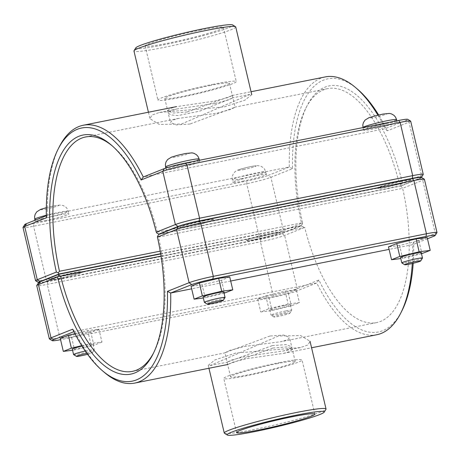 <?xml version="1.0" encoding="UTF-8"?>
<svg xmlns="http://www.w3.org/2000/svg" width="460" height="460" viewBox="0 0 460 460"><rect width="100%" height="100%" fill="white"/><g stroke="black" fill="none" stroke-linecap="round" stroke-linejoin="round"><path stroke-width="0.34" stroke-dasharray="2.3 1.72" d="M187.208 111.964L232.323 95.536L227.683 97.618L214.417 101.096L176.462 106.634L169.751 108.589L167.716 110.808L173.38 113.051L187.208 111.964M190.055 123.993L176.186 124.953L170.476 122.486L172.327 120.273L178.537 118.404L217.258 113.131L230.5 109.52L235.083 107.215L190.055 123.993M401.16 181.217A17.261 1.248 -13.3 0 1 410.883 180.067A17.261 1.248 -13.3 0 1 394.369 185.254A17.261 1.248 -13.3 0 1 377.286 188.013A17.261 1.248 -13.3 0 1 401.16 181.217M401.218 181.476A17.261 1.248 166.7 0 0 377.344 188.272A17.261 1.248 166.7 0 0 394.433 185.512A17.261 1.248 166.7 0 0 410.947 180.326A17.261 1.248 166.7 0 0 401.218 181.476M387.475 123.343A17.261 1.248 166.7 0 0 363.601 130.14A17.261 1.248 166.7 0 0 380.69 127.38A17.261 1.248 166.7 0 0 397.204 122.193A17.261 1.248 166.7 0 0 387.475 123.343M422.475 258.089A10.626 0.765 -13.3 0 1 407.801 262.211A10.626 0.765 -13.3 0 1 401.856 262.965M400.534 257.502A10.626 0.765 166.7 0 0 406.519 256.801A10.626 0.765 166.7 0 0 421.21 252.615M427.162 237.504L418.899 240.781L399.567 245.45L402.609 258.342L400.786 258.572M418.899 240.781L421.947 253.673M421.486 253.782L402.609 258.342M399.567 245.45L388.493 246.842M256.214 239.096A17.261 1.248 -13.3 0 1 246.485 240.241A17.261 1.248 -13.3 0 1 262.999 235.06A17.261 1.248 -13.3 0 1 280.088 232.3A17.261 1.248 -13.3 0 1 256.214 239.096M256.277 239.355A17.261 1.248 166.7 0 0 280.151 232.559A17.261 1.248 166.7 0 0 263.062 235.313A17.261 1.248 166.7 0 0 246.548 240.499A17.261 1.248 166.7 0 0 256.277 239.355M242.535 181.223A17.261 1.248 166.7 0 0 266.409 174.426A17.261 1.248 166.7 0 0 249.32 177.186A17.261 1.248 166.7 0 0 232.806 182.367A17.261 1.248 166.7 0 0 242.535 181.223M285.706 310.966A10.626 0.765 166.7 0 0 271.015 315.152A10.626 0.765 166.7 0 0 271.055 315.198A10.626 0.765 166.7 0 0 281.531 313.45A10.626 0.765 166.7 0 0 291.68 310.322A10.626 0.765 166.7 0 0 291.692 310.259A10.626 0.765 166.7 0 0 285.706 310.966M285.28 313.68A8.234 0.592 -13.3 0 1 289.904 313.179A8.234 0.592 -13.3 0 1 282.043 315.606A8.234 0.592 -13.3 0 1 273.924 316.957A8.234 0.592 -13.3 0 1 277.294 315.612A8.234 0.592 -13.3 0 1 285.28 313.68M284.43 305.555A10.626 0.765 -13.3 0 1 290.415 304.848A10.626 0.765 -13.3 0 1 280.255 308.039A10.626 0.765 -13.3 0 1 269.738 309.735A10.626 0.765 -13.3 0 1 284.43 305.555M296.343 289.719L288.27 292.962L268.956 297.643L257.715 299.08L265.788 295.837L285.102 291.157L296.343 289.719L299.391 302.611L288.15 304.048L268.835 308.729L260.762 311.972L272.004 310.534L291.318 305.854L299.391 302.611M285.102 291.157L288.15 304.048M288.27 292.962L291.318 305.854M268.956 297.643L272.004 310.534M257.715 299.08L260.762 311.972M265.788 295.837L268.835 308.729M272.791 348.036L286.62 346.949L292.284 349.192L290.248 351.411L283.538 353.366L247.411 358.547L232.858 362.198L227.677 364.464L272.791 348.036M269.945 336.007L224.917 352.785L230.167 350.232L245.013 346.438L281.462 341.596L287.672 339.727L289.524 337.513L283.814 335.047L269.945 336.007M203.722 220.645A17.261 1.248 -13.3 0 1 213.452 219.5A17.261 1.248 -13.3 0 1 196.937 224.687A17.261 1.248 -13.3 0 1 179.848 227.441A17.261 1.248 -13.3 0 1 203.722 220.645M203.786 220.903A17.261 1.248 166.7 0 0 179.912 227.7A17.261 1.248 166.7 0 0 197.001 224.94A17.261 1.248 166.7 0 0 213.515 219.759A17.261 1.248 166.7 0 0 203.786 220.903M190.043 162.771A17.261 1.248 166.7 0 0 166.169 169.567A17.261 1.248 166.7 0 0 183.258 166.813A17.261 1.248 166.7 0 0 199.772 161.627A17.261 1.248 166.7 0 0 190.043 162.771M225.043 297.522A10.626 0.765 -13.3 0 1 210.369 301.645A10.626 0.765 -13.3 0 1 204.418 302.398M203.101 296.936A10.626 0.765 166.7 0 0 209.087 296.228A10.626 0.765 166.7 0 0 223.778 292.048M229.724 276.931L221.467 280.215L202.13 284.884L205.177 297.769L203.355 297.999M221.467 280.215L224.514 293.106M224.054 293.215L205.177 297.769M202.13 284.884L191.061 286.269M73.623 354.625A10.626 0.765 166.7 0 0 84.099 352.883A10.626 0.765 166.7 0 0 94.248 349.755A10.626 0.765 166.7 0 0 94.26 349.692A10.626 0.765 166.7 0 0 88.274 350.399A10.626 0.765 166.7 0 0 85.249 351.043M86.842 353.315A8.234 0.592 -13.3 0 1 87.843 353.107A8.234 0.592 -13.3 0 1 92.471 352.607A8.234 0.592 -13.3 0 1 87.549 354.298M82.001 346.087A10.626 0.765 -13.3 0 1 86.998 344.983A10.626 0.765 -13.3 0 1 92.983 344.281A10.626 0.765 -13.3 0 1 82.817 347.467A10.626 0.765 -13.3 0 1 72.306 349.169M74.94 333.672L87.67 330.591L98.912 329.153L101.959 342.044L90.718 343.482L81.736 345.655M87.67 330.591L90.718 343.482M98.912 329.153L90.838 332.396L93.886 345.287L101.959 342.044M90.838 332.396L71.524 337.077L74.572 349.962L93.886 345.287M71.524 337.077L60.283 338.514M72.553 350.221L74.572 349.962M45.103 220.65A17.261 1.248 166.7 0 0 68.971 213.86A17.261 1.248 166.7 0 0 51.888 216.614A17.261 1.248 166.7 0 0 35.374 221.8A17.261 1.248 166.7 0 0 45.103 220.65M58.84 278.783A17.261 1.248 166.7 0 0 82.714 271.986A17.261 1.248 166.7 0 0 65.63 274.746A17.261 1.248 166.7 0 0 49.116 279.933A17.261 1.248 166.7 0 0 58.84 278.783M58.782 278.524A17.261 1.248 -13.3 0 1 49.053 279.674A17.261 1.248 -13.3 0 1 65.567 274.488A17.261 1.248 -13.3 0 1 82.656 271.728A17.261 1.248 -13.3 0 1 58.782 278.524M421.412 177.41A16.336 1.179 -13.3 0 1 420.003 178.135L400.907 185.759L401.195 184.592L402.46 183.022L421.567 175.392A18.722 1.351 166.7 0 0 423.234 174.495M112.165 145.803A119.514 52.014 78.7 0 1 113.177 146.642A119.514 52.014 78.7 0 1 157.383 232.168L157.102 233.341M410.676 121.152A18.722 1.351 -13.3 0 1 408.986 122.159L387.314 130.812A129.076 56.177 -101.3 0 0 378.66 114.983M35.656 280.795A18.722 1.351 166.7 0 0 46.132 279.467L259.279 236.9A18.722 1.351 166.7 0 0 283.481 230.535L302.588 222.904A121.906 53.055 78.7 0 1 307.05 105.788A121.906 53.055 78.7 0 1 402.46 183.022M357.604 89.292A129.076 56.177 -101.3 0 0 292.566 168.647L270.894 177.301A18.722 1.351 -13.3 0 1 246.692 183.666L33.551 226.234A18.722 1.351 -13.3 0 1 23 227.481M401.195 184.592L399.372 183.839A119.514 52.014 -101.3 0 0 327.583 88.636A119.514 52.014 -101.3 0 0 305.842 108.163A119.514 52.014 -101.3 0 0 301.455 222.939L302.289 224.089L301.018 225.653L281.917 233.277A16.336 1.179 -13.3 0 1 260.803 238.832L47.662 281.399A16.336 1.179 -13.3 0 1 38.588 282.589M302.588 222.904L302.289 224.089M301.455 222.939L160.224 251.143M157.383 232.168L399.372 183.839M160.649 253.684L301.018 225.653M400.907 185.759L160.339 233.806M59.346 146.728A131.468 57.218 -101.3 0 0 47.317 215.32L46.316 215.723M46.362 217.821L47.317 215.32L289.305 166.992A131.468 57.218 78.7 0 1 325.243 76.918M387.314 130.812L385.261 128.673L406.324 120.261A16.336 1.179 166.7 0 0 407.738 119.312M292.566 168.647L289.305 166.992L268.237 175.404L270.894 177.301L283.481 230.535L281.917 233.277M377.896 115.161A131.468 57.218 78.7 0 1 385.261 128.673L143.273 177.002M24.8 224.52A16.336 1.179 166.7 0 0 33.983 223.525L247.123 180.958A16.336 1.179 166.7 0 0 268.237 175.404M424.419 179.285A18.722 1.351 -13.3 0 1 422.723 180.291L402.638 188.312L400.971 186.018L420.066 178.394A16.336 1.179 166.7 0 0 421.481 177.445M161.04 256.111L304.727 227.412A119.514 52.014 -101.3 0 0 376.51 322.615A119.514 52.014 -101.3 0 0 402.638 188.312L158.545 237.061A119.514 52.014 78.7 0 1 154.157 351.837A119.514 52.014 78.7 0 1 153.548 352.998M413.206 263.287A129.076 56.177 -101.3 0 0 413.638 242.178L435.309 233.525A18.722 1.351 166.7 0 0 436.977 232.628M49.398 338.928A18.722 1.351 166.7 0 0 59.875 337.6L273.022 295.032A18.722 1.351 166.7 0 0 297.223 288.667L318.889 280.013A129.076 56.177 -101.3 0 0 401.862 310.897M38.542 282.647A16.336 1.179 166.7 0 0 47.725 281.658L260.866 239.085A16.336 1.179 166.7 0 0 281.98 233.536L301.076 225.912L304.727 227.412L284.636 235.434A18.722 1.351 -13.3 0 1 260.435 241.799L47.294 284.366A18.722 1.351 -13.3 0 1 36.742 285.614M157.711 235.911L158.545 237.061M158.982 234.347L400.971 186.018M72.686 329.188L74.738 331.327A131.468 57.218 -101.3 0 0 104.42 372.439M318.889 280.013L316.727 282.998L295.659 291.41A16.336 1.179 -13.3 0 1 274.545 296.959L61.404 339.532A16.336 1.179 -13.3 0 1 60.559 339.698M413.638 242.178L412.683 244.68A131.468 57.218 78.7 0 1 412.298 263.499M376.74 334.753A131.468 57.218 78.7 0 1 316.727 282.998L73.91 331.66M427.461 238.774L412.683 244.68L389.097 249.389M230.696 281.025L191.659 288.822M301.076 225.912L160.695 253.949M278.501 335.99L210.024 365.614L208.259 365.343L215.01 359.887L235.652 353.096L300.535 347.536L308.016 344.937L310.04 341.28L300.65 335.564L278.501 335.99M224.463 433.285A52.29 3.778 166.7 0 0 253.73 429.577A52.29 3.778 166.7 0 0 325.973 409.291M279.387 362.624A40.227 2.904 -13.3 0 1 302.053 359.95A40.227 2.904 -13.3 0 1 263.574 372.031A40.227 2.904 -13.3 0 1 223.761 378.459A40.227 2.904 -13.3 0 1 279.387 362.624M276.506 363.774A33.2 2.398 -13.3 0 1 295.216 361.566A33.2 2.398 -13.3 0 1 263.459 371.536A33.2 2.398 -13.3 0 1 230.598 376.843A33.2 2.398 -13.3 0 1 276.506 363.774M272.222 345.638L286.062 344.574L291.732 346.857L289.731 349.077L283.124 351.014L245.019 356.5L231.754 360.007L227.125 362.129L272.222 345.638M135.798 47.857A49.904 3.605 166.7 0 0 163.852 44.821A49.904 3.605 166.7 0 0 212.238 33.12A49.904 3.605 166.7 0 0 232.674 24.955M235.733 26.95A52.29 3.778 -13.3 0 1 163.421 47.535A52.29 3.778 -13.3 0 1 133.958 51.008M224.348 106.904L244.99 100.113L251.741 94.656L249.975 94.386L181.499 124.01L159.35 124.436L149.96 118.72L151.984 115.063L159.465 112.464L224.348 106.904M200.778 30.078A40.227 2.904 166.7 0 0 145.153 45.914A40.227 2.904 166.7 0 0 184.966 39.485A40.227 2.904 166.7 0 0 223.439 27.404A40.227 2.904 166.7 0 0 200.778 30.078M210.697 85.364A33.2 2.398 166.7 0 0 164.783 98.434A33.2 2.398 166.7 0 0 197.645 93.127A33.2 2.398 166.7 0 0 229.402 83.156A33.2 2.398 166.7 0 0 210.697 85.364M214.981 103.5L228.246 99.992L232.875 97.871L199.617 111.17L177.986 115.552L171.028 114.931L168.268 113.143L170.269 110.923L176.876 108.985L214.981 103.5M213.572 84.215A40.227 2.904 166.7 0 0 157.947 100.05A40.227 2.904 166.7 0 0 197.76 93.621A40.227 2.904 166.7 0 0 236.239 81.541A40.227 2.904 166.7 0 0 213.572 84.215M362.992 127.558A17.261 1.248 166.7 0 0 376.315 125.66A17.261 1.248 166.7 0 0 395.036 120.543A17.261 1.248 166.7 0 0 396.595 119.617M381.777 114.333A9.298 0.673 -13.3 0 1 386.176 114.218A9.298 0.673 -13.3 0 1 374.158 117.375A9.298 0.673 -13.3 0 1 369.759 117.495A9.298 0.673 -13.3 0 1 381.777 114.333M241.925 178.641A17.261 1.248 -13.3 0 1 232.196 179.791A17.261 1.248 -13.3 0 1 248.71 174.605A17.261 1.248 -13.3 0 1 265.799 171.85A17.261 1.248 -13.3 0 1 264.241 172.776A17.261 1.248 -13.3 0 1 241.925 178.641M243.363 169.608A9.298 0.673 166.7 0 0 255.375 166.445A9.298 0.673 166.7 0 0 250.976 166.566A9.298 0.673 166.7 0 0 238.964 169.723A9.298 0.673 166.7 0 0 243.363 169.608M165.56 166.992A17.261 1.248 166.7 0 0 178.882 165.094A17.261 1.248 166.7 0 0 197.605 159.977A17.261 1.248 166.7 0 0 199.163 159.051M184.339 153.767A9.298 0.673 -13.3 0 1 188.738 153.646A9.298 0.673 -13.3 0 1 176.726 156.808A9.298 0.673 -13.3 0 1 172.327 156.923A9.298 0.673 -13.3 0 1 184.339 153.767M45.925 209.035A9.298 0.673 166.7 0 0 57.943 205.879A9.298 0.673 166.7 0 0 53.544 205.994A9.298 0.673 166.7 0 0 41.526 209.156A9.298 0.673 166.7 0 0 45.925 209.035M46.31 215.268A17.261 1.248 -13.3 0 1 68.362 211.278A17.261 1.248 -13.3 0 1 66.803 212.209A17.261 1.248 -13.3 0 1 44.493 218.074A17.261 1.248 -13.3 0 1 34.764 219.224M420.003 178.135L421.567 175.392L408.986 122.159L406.324 120.261M260.803 238.832L259.279 236.9L246.692 183.666L247.123 180.958M47.662 281.399L46.132 279.467L33.551 226.234L33.983 223.525M420.066 178.394L422.723 180.291L435.309 233.525L433.745 236.267M281.98 233.536L284.636 235.434L297.223 288.667L295.659 291.41M47.725 281.658L47.294 284.366L59.875 337.6L61.404 339.532M260.866 239.085L260.435 241.799L273.022 295.032L274.545 296.959M232.329 95.536L235.089 107.215M167.71 110.808L170.47 122.486M397.204 122.193L396.876 120.813M363.601 130.14L362.997 127.581M266.409 174.426L264.736 169.355L263.103 167.509L260.596 166.1L257.37 165.617L252.287 166.284L244.122 168.13L238.05 169.976L235.859 171.039L233.479 173.276L232.03 177.094L232.806 182.367M289.904 313.179L291.68 310.322M273.924 316.957L271.055 315.198M269.738 309.735L271.015 315.152M290.415 304.848L291.692 310.259M292.29 349.192L289.53 337.513M227.671 364.464L224.911 352.785M199.772 161.627L199.445 160.247M166.169 169.567L165.813 168.049M92.471 352.607L94.248 349.755M92.983 344.281L94.26 349.692M46.322 207.655L54.855 205.712L59.938 205.051L63.164 205.528L65.671 206.942L67.304 208.782L68.971 213.86M35.006 220.236L35.374 221.8M111.147 144.917L113.177 146.642M305.842 108.163L307.05 105.788M85.6 136.965L178.537 118.404M327.583 88.636L234.652 107.197M232.041 95.53L251.051 91.735M376.51 322.615L281.462 341.596M132.417 371.364L225.348 352.803M154.157 351.837L152.95 354.211M283.538 353.366L311.575 347.772M208.259 365.343L208.949 368.264M314.847 414.086L302.053 359.95M236.561 432.595L223.761 378.459M295.216 361.566L291.738 346.857M230.598 376.843L227.119 362.129M210.024 365.614L227.435 362.135M300.535 347.536L283.124 351.014M148.425 112.228L149.96 118.72M164.783 98.434L168.262 113.143M229.402 83.156L232.881 97.871M145.153 45.914L157.947 100.05M223.439 27.404L236.239 81.541M249.975 94.386L232.564 97.865M159.465 112.464L176.876 108.985"/><path stroke-width="0.69" d="M404.719 264.724L401.856 262.965A10.626 0.765 -13.3 0 1 401.816 262.919A10.626 0.765 -13.3 0 1 411.976 259.727A10.626 0.765 -13.3 0 1 422.493 258.031A10.626 0.765 -13.3 0 1 422.475 258.089L420.704 260.946A8.234 0.592 166.7 0 0 412.562 262.217A8.234 0.592 166.7 0 0 404.719 264.724A8.234 0.592 166.7 0 0 409.331 264.143A8.234 0.592 166.7 0 0 420.704 260.946M422.493 258.031L421.21 252.615A10.626 0.765 166.7 0 0 410.699 254.317A10.626 0.765 166.7 0 0 400.534 257.502L401.816 262.919M400.786 258.572L391.541 259.727L388.493 246.842L396.756 243.558L416.087 238.889L427.162 237.504L430.209 250.389L421.486 253.782M416.087 238.889L419.135 251.781L430.209 250.389M396.756 243.558L399.803 256.45L419.135 251.781M391.541 259.727L399.803 256.45M207.287 304.158L204.418 302.398A10.626 0.765 -13.3 0 1 204.384 302.352A10.626 0.765 -13.3 0 1 214.544 299.161A10.626 0.765 -13.3 0 1 225.061 297.459A10.626 0.765 -13.3 0 1 225.043 297.522L223.267 300.38A8.234 0.592 166.7 0 0 215.13 301.645A8.234 0.592 166.7 0 0 207.287 304.158A8.234 0.592 166.7 0 0 211.893 303.571A8.234 0.592 166.7 0 0 223.267 300.38M225.061 297.459L223.778 292.048A10.626 0.765 166.7 0 0 213.262 293.744A10.626 0.765 166.7 0 0 203.101 296.936L204.384 302.352M203.355 297.999L194.108 299.161L191.061 286.269L199.318 282.992L218.655 278.323L229.724 276.931L232.771 289.823L224.054 293.215M218.655 278.323L221.703 291.214L232.771 289.823M199.318 282.992L202.365 295.884L221.703 291.214M194.108 299.161L202.365 295.884M85.249 351.043A10.626 0.765 166.7 0 0 73.583 354.579A10.626 0.765 166.7 0 0 73.623 354.625L76.492 356.385A8.234 0.592 -13.3 0 1 86.842 353.315M87.549 354.298A8.234 0.592 -13.3 0 1 76.492 356.385M73.583 354.579L72.306 349.169A10.626 0.765 -13.3 0 1 82.001 346.087M81.736 345.655L71.398 348.162L68.356 335.271L60.283 338.514L63.325 351.405L72.553 350.221M71.398 348.162L63.325 351.405M68.356 335.271L74.94 333.672M421.458 177.353L423.234 174.495A18.722 1.351 166.7 0 0 423.257 174.386A18.722 1.351 166.7 0 0 412.706 175.634L199.565 218.201A18.722 1.351 166.7 0 0 175.363 224.566L156.256 232.196L157.102 233.341L158.924 234.088L178.02 226.464A16.336 1.179 -13.3 0 1 199.134 220.915L412.275 178.342A16.336 1.179 -13.3 0 1 421.458 177.353A16.336 1.179 -13.3 0 1 421.412 177.41M156.256 232.196A121.906 53.055 -101.3 0 0 111.147 144.917A121.906 53.055 -101.3 0 0 58.943 159.033A121.906 53.055 -101.3 0 0 56.384 272.078L37.277 279.709A18.722 1.351 166.7 0 0 35.581 280.715A18.722 1.351 166.7 0 0 35.656 280.795L38.519 282.555A16.336 1.179 -13.3 0 1 39.934 281.606L59.029 273.982L58.196 272.837L56.384 272.078M58.196 272.837L59.472 271.268A119.514 52.014 78.7 0 1 85.6 136.965A119.514 52.014 78.7 0 1 112.165 145.803M35.581 280.715L23 227.481A18.722 1.351 -13.3 0 1 23.023 227.372A18.722 1.351 -13.3 0 1 24.69 226.475L46.362 217.821A129.076 56.177 78.7 0 1 58.138 149.103A129.076 56.177 78.7 0 1 141.111 179.986L162.777 171.333A18.722 1.351 -13.3 0 1 186.978 164.967L400.125 122.4A18.722 1.351 -13.3 0 1 410.602 121.072A18.722 1.351 -13.3 0 1 410.676 121.152L423.257 174.386M378.66 114.983A129.076 56.177 -101.3 0 0 357.604 89.292L355.58 87.561A131.468 57.218 78.7 0 1 377.896 115.161M160.224 251.143L59.472 271.268M59.029 273.982L160.649 253.684M160.339 233.806L158.924 234.088M141.111 179.986L143.273 177.002A131.468 57.218 -101.3 0 0 83.26 125.246A131.468 57.218 -101.3 0 0 59.346 146.728L58.138 149.103M251.051 91.735L325.243 76.918A131.468 57.218 78.7 0 1 355.58 87.561M46.316 215.723L26.254 223.732A16.336 1.179 166.7 0 0 24.8 224.52L23.023 227.372M410.602 121.072L407.738 119.312A16.336 1.179 166.7 0 0 398.596 120.468L185.455 163.041A16.336 1.179 166.7 0 0 164.341 168.59L143.273 177.002M424.344 179.204L421.481 177.445A16.336 1.179 166.7 0 0 412.338 178.601L199.197 221.168A16.336 1.179 166.7 0 0 178.083 226.722L158.982 234.347L157.711 235.911L157.412 237.095L176.519 229.465A18.722 1.351 -13.3 0 1 200.721 223.1L413.868 180.533A18.722 1.351 -13.3 0 1 424.344 179.204A18.722 1.351 -13.3 0 1 424.419 179.285L437 232.518A18.722 1.351 166.7 0 0 426.449 233.766L213.308 276.333A18.722 1.351 166.7 0 0 189.106 282.699L167.434 291.352A129.076 56.177 78.7 0 1 102.396 370.708A129.076 56.177 78.7 0 1 72.686 329.188L51.014 337.841A18.722 1.351 166.7 0 0 49.323 338.847A18.722 1.351 166.7 0 0 49.398 338.928L52.262 340.688A16.336 1.179 -13.3 0 1 53.676 339.739L73.91 331.66M153.548 352.998A119.514 52.014 78.7 0 1 132.417 371.364A119.514 52.014 78.7 0 1 60.628 276.161L161.04 256.111M412.298 263.499A131.468 57.218 78.7 0 1 400.654 313.272L401.862 310.897A129.076 56.177 -101.3 0 0 413.206 263.287M102.396 370.708L104.42 372.439A131.468 57.218 -101.3 0 0 134.757 383.082A131.468 57.218 -101.3 0 0 170.695 293.008L191.762 284.596A16.336 1.179 -13.3 0 1 212.876 279.042L426.017 236.474A16.336 1.179 -13.3 0 1 435.2 235.48L436.977 232.628A18.722 1.351 166.7 0 0 437 232.518M49.323 338.847L36.742 285.614A18.722 1.351 -13.3 0 1 36.765 285.505A18.722 1.351 -13.3 0 1 38.433 284.608L57.54 276.977A121.906 53.055 -101.3 0 0 152.95 354.211A121.906 53.055 -101.3 0 0 157.412 237.095M60.628 276.161L58.805 275.408L59.093 274.24L39.997 281.865A16.336 1.179 166.7 0 0 38.542 282.647L36.765 285.505M57.54 276.977L58.805 275.408M167.434 291.352L170.695 293.008L191.659 288.822M400.654 313.272A131.468 57.218 78.7 0 1 376.74 334.753L311.575 347.772M435.2 235.48A16.336 1.179 -13.3 0 1 433.745 236.267L427.461 238.774M60.559 339.698A16.336 1.179 -13.3 0 1 52.262 340.688M389.097 249.389L230.696 281.025M160.695 253.949L59.093 274.24M255.26 431.503A49.904 3.605 -13.3 0 1 227.326 435.045A49.904 3.605 -13.3 0 1 274.873 419.836A49.904 3.605 -13.3 0 1 324.202 412.143A49.904 3.605 -13.3 0 1 255.26 431.503M292.186 416.76A40.227 2.904 -13.3 0 1 314.847 414.086A40.227 2.904 -13.3 0 1 276.374 426.167A40.227 2.904 -13.3 0 1 236.561 432.595A40.227 2.904 -13.3 0 1 292.186 416.76M324.202 412.143L325.973 409.291A52.29 3.778 166.7 0 0 326.042 408.992A52.29 3.778 166.7 0 0 274.286 417.346A52.29 3.778 166.7 0 0 224.267 433.05A52.29 3.778 166.7 0 0 224.463 433.285L227.326 435.045M235.537 26.714L232.674 24.955A49.904 3.605 166.7 0 0 183.465 33.154A49.904 3.605 166.7 0 0 135.798 47.857L134.027 50.709A52.29 3.778 -13.3 0 1 183.977 35.305A52.29 3.778 -13.3 0 1 235.537 26.714A52.29 3.778 -13.3 0 1 235.733 26.95L251.741 94.656M148.425 112.228L133.958 51.008A52.29 3.778 -13.3 0 1 134.027 50.709M386.866 120.767A17.261 1.248 166.7 0 0 362.992 127.558L362.825 124.861L363.457 122.486L365.062 120.1L368.845 117.743L374.917 115.897L383.088 114.051L389.453 113.436L391.391 113.867L393.898 115.282L395.531 117.122L396.595 119.617A17.261 1.248 166.7 0 0 386.866 120.767M189.434 160.195A17.261 1.248 166.7 0 0 165.56 166.992L165.393 164.295L166.025 161.914L167.63 159.528L171.413 157.176L177.485 155.33L185.65 153.485L192.015 152.869L193.959 153.301L196.466 154.709L198.099 156.555L199.163 159.051A17.261 1.248 166.7 0 0 189.434 160.195M46.322 207.655L40.618 209.403L36.834 211.761L35.23 214.147L34.592 216.522L34.764 219.224A17.261 1.248 -13.3 0 1 46.31 215.268M178.02 226.464L175.363 224.566L162.777 171.333L164.341 168.59M199.134 220.915L199.565 218.201L186.978 164.967L185.455 163.041M412.275 178.342L412.706 175.634L400.125 122.4L398.596 120.468M39.934 281.606L37.277 279.709L24.69 226.475L26.254 223.732M412.338 178.601L413.868 180.533L426.449 233.766L426.017 236.474M199.197 221.168L200.721 223.1L213.308 276.333L212.876 279.042M178.083 226.722L176.519 229.465L189.106 282.699L191.762 284.596M53.676 339.739L51.014 337.841L38.433 284.608L39.997 281.865M396.876 120.813L396.595 119.617M199.445 160.247L199.163 159.051M165.813 168.049L165.56 166.992M34.764 219.224L35.006 220.236M83.26 125.246L176.462 106.634M134.757 383.082L227.959 364.469M208.949 368.264L224.267 433.05M310.04 341.28L326.042 408.992"/></g></svg>
